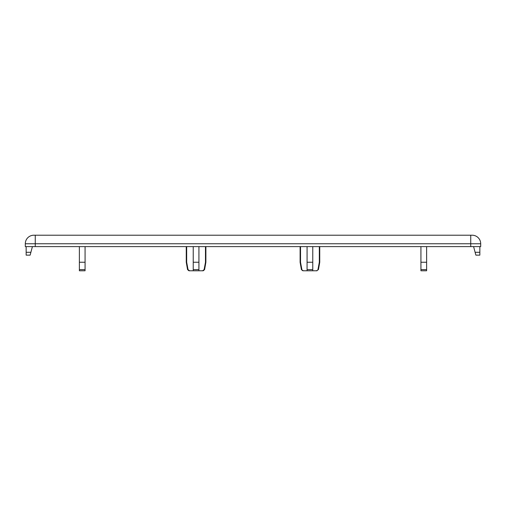 <?xml version="1.0" encoding="UTF-8"?>
<svg xmlns="http://www.w3.org/2000/svg" width="506" height="506" viewBox="0 0 506 506"><rect width="100%" height="100%" fill="white"/><g stroke="black" fill="none" stroke-linecap="round" stroke-linejoin="round"><path stroke-width="0.76" d="M302.803 270.786L301.405 269.616L303.398 270.786L307.079 270.786L307.079 269.616L312.771 269.616L312.771 270.786L316.452 270.786L318.445 269.616L316.452 270.786L317.047 270.786M307.079 270.786L312.771 270.786M319.324 246.599L319.324 262.247L319.741 262.247L319.741 246.599M319.324 262.253L317.958 269.616M312.771 269.616L312.771 262.253M307.079 246.599L307.079 262.247L312.771 262.247L312.771 246.599M307.079 262.253L307.079 269.616M300.109 246.599L300.109 262.247L300.526 262.247L300.526 246.599M426.621 246.599L426.621 262.247L420.929 262.247M420.929 246.599L420.929 270.786L426.621 270.786L426.621 262.247M85.071 246.599L85.071 262.247L79.379 262.247M79.379 246.599L79.379 270.786L85.071 270.786L85.071 262.247M186.676 246.599L186.676 262.247L186.259 262.247L186.259 246.599M193.229 270.786L198.921 270.786L198.921 246.599L198.921 262.247L193.229 262.247L193.229 270.786L188.953 270.786L189.548 270.786L188.042 269.616L186.676 262.247M193.229 246.599L193.229 262.247M479.846 246.599L479.846 255.138L475.874 255.138L473.584 246.599M25.3 243.753L25.3 246.599L480.7 246.599L480.7 243.753A8.539 8.539 0 0 0 472.161 235.214L33.839 235.214A8.539 8.539 0 0 0 25.3 243.753L480.7 243.753A8.539 8.539 0 0 0 472.161 235.214M26.154 246.599L26.154 252.292L30.891 252.292L32.416 246.599M26.154 252.292L26.154 255.138L30.126 255.138L30.891 252.292M205.891 246.599L205.891 262.247L205.474 262.247L205.474 246.599M205.474 262.253L204.108 269.616L202.602 270.786L203.197 270.786L198.921 270.786M301.892 269.616L300.526 262.253M426.621 269.616L420.929 269.616M85.071 269.616L79.379 269.616M188.042 269.616L187.555 269.616L186.259 262.247M198.921 269.616L193.229 269.616M479.846 252.292L475.109 252.292M35.262 246.599L35.262 235.214M470.738 246.599L470.738 235.214M205.891 262.247L204.595 269.616L204.108 269.616M318.445 269.616L319.748 262.247M187.555 269.616L188.953 270.786M204.595 269.616L203.197 270.786M301.405 269.616L300.102 262.247"/></g></svg>
